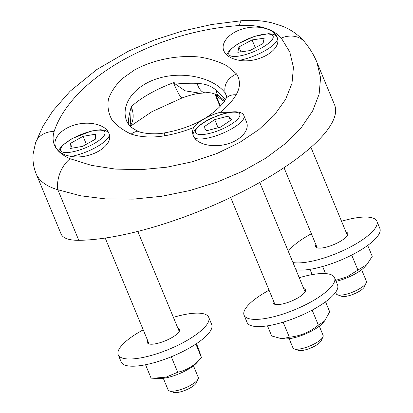 <?xml version="1.0" encoding="UTF-8"?>
<svg xmlns="http://www.w3.org/2000/svg" width="413" height="413" viewBox="0 0 413 413"><rect width="100%" height="100%" fill="white"/><g stroke="black" fill="none" stroke-linecap="round" stroke-linejoin="round"><path stroke-width="0.62" d="M277.484 38.476C281.176 50.36 257.769 63.736 239.272 60.313C231.259 58.925 226.112 55.765 223.836 50.83C220.32 42.632 229.798 32.173 244.047 28.533C258.249 24.765 273.7 28.729 276.999 36.979L277.484 38.476A27.206 7.955 -22.5 0 1 264.986 50.732A27.206 7.955 -22.5 0 1 239.272 60.313M361.618 269.71L366.403 281.258A16.324 4.775 157.5 0 1 366.238 282.905A16.324 4.775 157.5 0 1 357.895 289.673A16.324 4.775 157.5 0 1 337.519 294.805A16.324 4.775 157.5 0 1 336.239 293.751L335.63 292.28M337.519 294.805L341.561 296.26A12.989 3.794 -22.5 0 0 353.993 293.963A12.989 3.794 -22.5 0 0 364.411 286.798L366.238 282.905M238.905 46.979L252.085 39.922L264.155 38.203L263.045 43.535L249.87 50.593L237.8 52.312L238.905 46.979L240.934 51.868M255.301 47.681L252.085 39.922M194.136 137.369A27.206 7.955 -22.5 0 0 223.159 133.063A27.206 7.955 -22.5 0 0 243.964 115.847L246.504 121.98C249.88 129.894 241.213 139.971 227.646 143.9C214.135 147.926 198.73 144.927 194.136 137.369L193.341 135.825C192.272 133.192 192.35 130.436 193.563 127.56C196.743 122.294 209.505 114.99 220.263 112.305L229.721 112.31M319.311 326.187L323.1 335.335A16.324 4.775 157.5 0 1 322.935 336.982A16.324 4.775 157.5 0 1 309.843 345.991A16.324 4.775 157.5 0 1 294.216 348.877A16.324 4.775 157.5 0 1 293.127 348.159A16.324 4.775 157.5 0 1 292.936 347.829L289.146 338.681M294.216 348.877L298.258 350.338A12.989 3.794 -22.5 0 0 310.69 348.04A12.989 3.794 -22.5 0 0 321.108 340.875L322.935 336.982M206.67 130.73L203.774 126.977L214.729 119.62L228.59 116.017L231.492 119.77L220.532 127.127L206.67 130.73M214.729 119.62L218.105 127.756M230.439 120.477L228.59 116.017M193.46 365.799L198.245 377.348A16.324 4.775 157.5 0 1 198.08 378.995A16.324 4.775 157.5 0 1 175.334 390.915A16.324 4.775 157.5 0 1 169.361 390.894A16.324 4.775 157.5 0 1 168.081 389.841L163.295 378.293M169.361 390.894L173.403 392.35A12.989 3.794 -22.5 0 0 185.84 390.053A12.989 3.794 -22.5 0 0 196.252 382.887L198.08 378.995M83.075 136.316L95.604 134.184L95.351 139.212L82.564 146.378L70.034 148.515L70.287 143.481L83.075 136.316L86.363 144.251M71.113 156.403C89.616 159.826 113.023 146.45 109.326 134.566L108.841 133.074C105.542 124.819 90.091 120.854 75.894 124.623C61.645 128.267 52.162 138.722 55.678 146.92C57.954 151.855 63.101 155.014 71.113 156.403A27.206 7.955 -22.5 0 0 105.718 140.534A27.206 7.955 -22.5 0 0 109.326 134.566M72.218 148.143L70.287 143.481M129.894 125.908L130.498 123.203L131.246 106.838C129.295 113.751 128.314 119.14 128.319 123.012A16.324 14.956 3.1 0 1 128.99 124.948M128.319 123.012L128.391 124.21M206.061 92.744A16.324 8.105 -96.9 0 1 205.844 92.78A16.324 8.105 -96.9 0 1 205.824 92.78A16.324 8.105 -96.9 0 1 197.146 83.679C189.892 83.953 182.004 83.627 173.481 82.703L185.06 90.829L200.491 93.281C196.33 93.524 190.217 95.067 182.148 97.917A24.486 2.963 69.6 0 1 173.481 82.703A51.424 15.033 -22.5 0 0 131.246 106.838A24.486 19.008 45.4 0 1 130.11 126.115M220.263 112.305C227.083 106.869 232.369 101.046 236.128 94.825A15.782 11.301 -149 0 0 225.493 99.27A15.782 11.301 -149 0 0 225.477 99.301L216.402 90.287C210.434 85.486 204.017 83.287 197.146 83.679M127.013 121.902L126.905 121.639C119.822 104.892 134.21 85.305 158.835 78.186C183.357 70.902 213.232 77.505 225.121 92.848L226.556 96.084C226.825 95.403 226.252 98.382 225.477 99.301A15.782 11.301 -149 0 0 225.395 99.445M226.567 96.343L225.338 93.379M78.785 240.304L57.841 189.732C46.571 186.439 39.343 181.121 36.153 173.785L61.098 234.011A73.462 21.476 -22.5 0 0 78.785 240.304A159.17 46.535 -22.5 0 0 249.741 187.9A159.17 46.535 -22.5 0 0 334.566 104.84L316.265 60.726M214.92 94.092L214.966 94.195A40.815 11.931 -22.5 0 0 216.159 95.739L216.598 96.095A10.883 10.279 128.8 0 0 215.715 94.427M236.128 94.825C240.433 87.391 240.557 80.416 236.494 73.891C227.455 78.336 223.681 84.675 225.162 92.904M236.494 73.891L227.408 66.095C219.577 61.821 210.403 58.816 199.882 57.077C178.122 54.748 153.342 59.642 134.493 69.988L122.186 78.677C115.521 85.192 110.937 92.022 108.438 99.172C107.256 106.296 108.345 113.023 111.696 119.362C116.301 125.278 122.775 130.193 131.122 134.101L133.265 132.635L135.763 131.675L139.186 131.783C141.499 132.903 154.157 135.03 164.581 132.883A15.782 1.239 -99.7 0 1 164.627 132.878M131.122 134.101C141.086 137.255 152.165 137.834 164.359 135.836A15.782 1.239 -99.7 0 1 164.581 132.872C180.708 130.018 194.853 124.741 207.011 117.06C216.619 110.426 222.777 104.494 225.498 99.27M304.598 41.971C309.781 48.218 313.885 54.986 316.926 62.265L320.571 77.747L319.13 94.138L312.651 110.911L301.345 127.519L285.574 143.43L265.848 158.133L242.803 171.158L217.181 182.081L189.804 190.548L161.555 196.294L133.342 199.128L106.079 198.958L80.638 195.793L57.841 189.732A24.486 15.482 -67.9 0 1 70.091 158.731C55.946 152.412 50.629 143.306 54.144 131.406A24.486 18.817 -160.4 0 0 35.575 142.671A24.486 18.817 -160.4 0 0 35.342 143.357M54.144 131.406C71.563 78.821 154.4 31.481 239.432 25.529A24.486 4.961 -94.5 0 1 241.966 20.65M239.432 25.529C258.636 24.444 272.58 28.621 281.274 38.053A24.486 19.251 -39.6 0 1 304.608 41.971A24.486 19.251 -39.6 0 1 304.944 42.389M173.388 317.344A48.977 14.321 157.5 0 1 208.72 317.323L211.709 324.535A48.977 14.321 157.5 0 1 186.748 349.481A48.977 14.321 157.5 0 1 121.216 362.015L118.226 354.803A48.977 14.321 157.5 0 1 143.187 329.858A48.977 14.321 157.5 0 1 143.223 329.837M177.879 328.18A17.413 5.09 157.5 0 1 179.562 329.398A17.413 5.09 157.5 0 1 170.688 338.268A17.413 5.09 157.5 0 1 147.384 342.728A17.413 5.09 157.5 0 1 147.715 340.673M208.72 317.323A48.977 14.321 157.5 0 1 183.759 342.269A48.977 14.321 157.5 0 1 118.226 354.803M195.855 344.06L201.472 357.632L196.603 362.965A23.944 7 157.5 0 1 178.607 373.982A23.944 7 157.5 0 1 159.072 378.509L152.965 378.236L165.974 377.177L177.709 372.252C186.831 370.27 194.75 365.397 201.472 357.632L198.601 348.882L196.443 343.668M145.536 364.756L151.075 378.122L152.965 378.236M177.709 372.252L171.297 356.77M299.239 277.732A48.977 14.321 157.5 0 1 334.571 277.712L337.56 284.924A48.977 14.321 157.5 0 1 324.262 302.714A48.977 14.321 157.5 0 1 277.252 323.813A48.977 14.321 157.5 0 1 247.062 322.408L244.078 315.196A48.977 14.321 157.5 0 1 257.376 297.406A48.977 14.321 157.5 0 1 269.075 290.231M303.725 288.568A17.413 5.09 157.5 0 1 305.413 289.792A17.413 5.09 157.5 0 1 300.685 296.116A17.413 5.09 157.5 0 1 283.968 303.617A17.413 5.09 157.5 0 1 273.236 303.116A17.413 5.09 157.5 0 1 273.561 301.067M334.571 277.712A48.977 14.321 157.5 0 1 321.273 295.501A48.977 14.321 157.5 0 1 274.263 316.601A48.977 14.321 157.5 0 1 244.078 315.196M324.525 321.082L322.45 323.358A23.944 7 157.5 0 1 315.749 328.66A23.944 7 157.5 0 1 284.924 338.903L281.857 338.763L289.374 337.22C300.241 336.089 309.905 332.062 318.377 325.15L324.525 321.082L329.693 311.82L325.542 301.789M267.49 325.836L271.682 335.965L281.857 338.763M289.374 337.22L283.137 322.161M318.377 325.15L312.151 310.111M341.546 221.254A48.977 14.321 157.5 0 1 376.878 221.229L379.867 228.441A48.977 14.321 157.5 0 1 362.609 248.879A48.977 14.321 157.5 0 1 295.94 269.761M346.037 232.091A17.413 5.09 157.5 0 1 347.72 233.309A17.413 5.09 157.5 0 1 341.582 240.578A17.413 5.09 157.5 0 1 325.403 247.351A17.413 5.09 157.5 0 1 315.542 246.638A17.413 5.09 157.5 0 1 315.873 244.584M376.878 221.229A48.977 14.321 157.5 0 1 359.62 241.667A48.977 14.321 157.5 0 1 292.951 262.554M288.315 251.357A48.977 14.321 157.5 0 1 303.643 238.28A48.977 14.321 157.5 0 1 311.381 233.748M335.676 280.375L346.987 276.839L366.863 264.573L364.762 266.875A23.944 7 157.5 0 1 356.011 273.411A23.944 7 157.5 0 1 336.079 281.351M366.863 264.573L372.232 256.344L367.704 245.415M358.004 270.278L351.706 255.069M325.558 273.592L322.62 266.509M312.161 274.614L309.972 269.328M271.062 34.501A23.944 7 157.5 0 1 260.624 48.435A23.944 7 157.5 0 1 230.893 56.013A23.944 7 157.5 0 1 241.331 42.08A23.944 7 157.5 0 1 271.062 34.501M213.211 117.648A23.944 7 157.5 0 1 239.473 113.73A23.944 7 157.5 0 1 222.049 129.093A23.944 7 157.5 0 1 195.793 133.017A23.944 7 157.5 0 1 213.211 117.648M101.918 138.092A23.944 7 157.5 0 1 71.341 152.082A23.944 7 157.5 0 1 63.721 144.602A23.944 7 157.5 0 1 94.298 130.616A23.944 7 157.5 0 1 101.918 138.092M216.402 90.287A16.324 9.076 123 0 0 219.21 96.337A16.324 9.076 123 0 0 219.226 96.348A16.324 9.076 123 0 0 219.349 96.425M281.274 38.053L289.807 52.048L293.431 67.319L292.006 83.307L285.59 99.404L274.413 115.02L258.894 129.563L239.623 142.49L217.31 153.326L192.794 161.659L166.981 167.177L140.848 169.681L115.361 169.077L91.479 165.381L70.091 158.731M164.359 135.836C174.575 134.07 184.306 131.313 193.563 127.56M220.408 105.996L216.159 95.739A10.883 10.279 128.8 0 0 215.416 94.298M216.598 96.095L224.455 101.634M224.259 101.185A10.883 10.103 132.5 0 0 223.061 99.249M284.01 167.668L317.225 247.857M310.927 147.333L347.39 235.364M277.309 37.728C276.633 36.122 275.29 34.971 273.282 34.284L268.698 33.66L254.367 36.396L237.94 43.814L230.335 49.503L227.449 53.267L226.809 54.975M230.661 197.481L274.919 304.34M259.767 182.432L305.083 291.841M193.687 136.672C190.754 132.826 198.178 123.89 213.087 117.55C222.225 113.689 229.669 111.763 235.41 111.778C240.418 112.016 243.272 113.368 243.964 115.847M105.207 238.058L149.067 343.946M137.797 231.419L179.237 331.453M58.651 151.065L59.281 149.377L62.048 145.722L72.001 138.623L91.49 130.993L100.581 129.749L105.098 130.369L107.648 131.757L109.011 133.507M200.501 93.281L205.844 92.77M224.626 100.648L219.231 96.348M205.824 92.77C210.191 92.244 214.657 93.431 219.21 96.337M130.498 123.203L130.405 123.575M130.312 126.306L151.86 111.732L182.148 97.917M126.91 121.665L128.304 124.091C130.043 126.729 133.802 129.341 139.579 131.928M36.143 173.765C33.551 167.43 32.55 160.791 33.133 153.863L35.58 142.671M35.585 142.671L42.802 126.569L52.688 111.076L70.127 91.201L96.807 69.534L128.515 51.124L154.379 40.025L181.71 31.207L211.714 24.501L241.961 20.665M241.987 20.665C252.859 19.829 263.153 20.635 272.864 23.082L281.532 25.859C290.762 29.4 298.454 34.775 304.613 41.981M214.966 94.195L220.026 106.409"/></g></svg>
